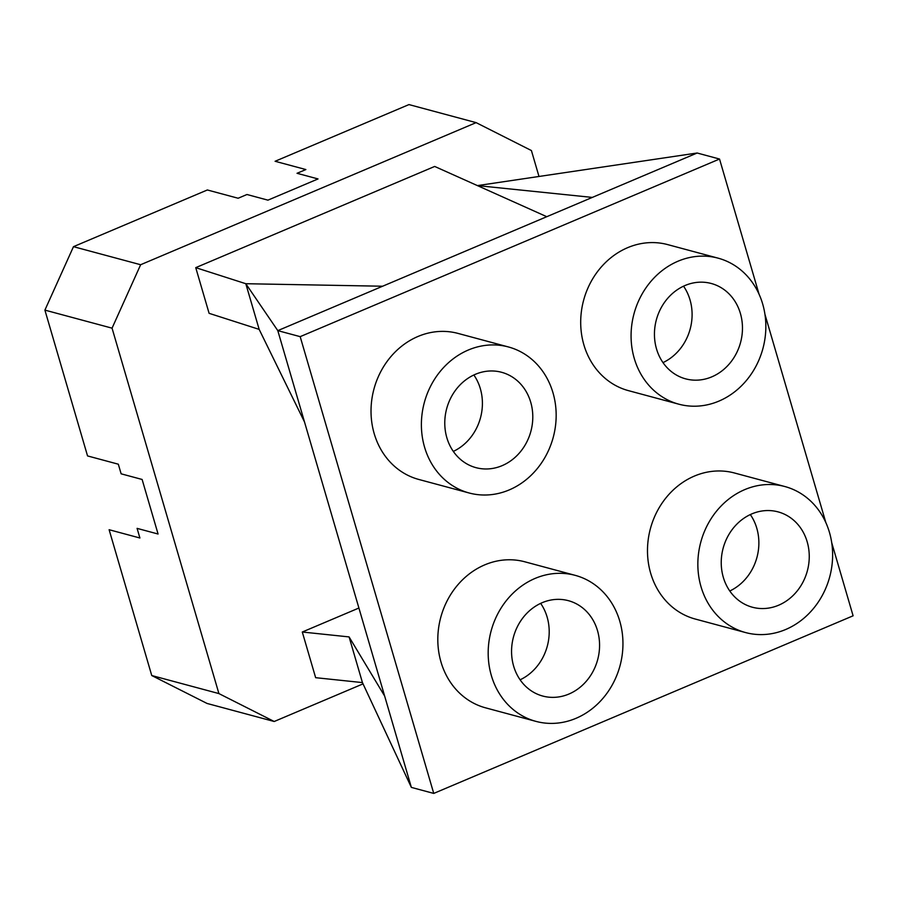 <?xml version="1.0" encoding="UTF-8"?>
<svg xmlns="http://www.w3.org/2000/svg" width="898" height="898" viewBox="0 0 898 898"><rect width="100%" height="100%" fill="white"/><g stroke="black" fill="none" stroke-linecap="round" stroke-linejoin="round"><path stroke-width="1.35" d="M476.12 122.633L408.96 104.583L275.091 161.281L305.87 169.554L297.036 173.292L318.027 178.938L267.941 200.153L246.961 194.507L238.127 198.245L207.348 189.972L73.479 246.669L140.638 264.73L476.12 122.633L531.414 150.55L538.991 176.479M140.638 264.73L112.059 328.163L44.9 310.113L87.544 455.926L118.323 464.199L121.129 473.818L142.12 479.465L158.07 534.018L137.091 528.372L139.897 537.992L109.118 529.719L151.751 675.532L207.045 703.448L274.204 721.498L363.039 683.872M151.751 675.532L218.91 693.582L112.059 328.163M274.204 721.498L218.91 693.582M195.742 267.649L245.805 283.712L259.163 329.386L209.099 313.323L195.742 267.649L434.677 166.444L546.781 216.699M349.086 636.918L362.444 682.592L315.647 677.687L302.289 632.012L349.086 636.918L384.647 696.051L411.363 787.4L433.745 793.417L853.1 615.804L831.728 542.729M358.908 608.025L302.289 632.012M73.479 246.669L44.9 310.113M259.163 329.386L304.512 421.981L384.647 696.051M433.745 793.417L300.179 336.649L277.796 330.632L382.627 286.226L245.805 283.712L277.796 330.632L304.512 421.981M362.444 682.592L411.363 787.4M382.627 286.226L592.31 197.414L477.422 185.605L697.14 153.008L719.534 159.036L759.046 294.174M764.95 314.345L825.834 522.557M592.31 197.414L697.14 153.008M300.179 336.649L719.534 159.036M508.403 346.954L458.036 333.416A75.612 66.755 105 0 0 373.938 389.103A75.612 66.755 105 0 0 418.782 479.453L469.149 492.991A75.612 66.755 105 0 0 509.233 489.915A75.612 66.755 105 0 0 556.165 414.809A75.612 66.755 105 0 0 508.403 346.954A75.612 66.755 105 0 0 424.305 402.641A75.612 66.755 105 0 0 469.149 492.991M575.191 575.349L524.825 561.8A75.612 66.755 105 0 0 440.727 617.487A75.612 66.755 105 0 0 485.571 707.837L535.938 721.375A75.612 66.755 105 0 0 576.022 718.31A75.612 66.755 105 0 0 622.954 643.192A75.612 66.755 105 0 0 575.191 575.349A75.612 66.755 105 0 0 491.094 631.036A75.612 66.755 105 0 0 535.938 721.375M718.086 258.153L667.708 244.615A75.612 66.755 105 0 0 583.61 300.302A75.612 66.755 105 0 0 628.454 390.641L678.832 404.19A75.612 66.755 105 0 0 718.905 401.114A75.612 66.755 105 0 0 765.848 325.996A75.612 66.755 105 0 0 718.086 258.153A75.612 66.755 105 0 0 633.988 313.84A75.612 66.755 105 0 0 678.832 404.19M784.863 486.536L734.497 472.999A75.612 66.755 105 0 0 650.399 528.686A75.612 66.755 105 0 0 695.243 619.036L745.609 632.574A75.612 66.755 105 0 0 785.694 629.498A75.612 66.755 105 0 0 832.626 554.392A75.612 66.755 105 0 0 784.863 486.536A75.612 66.755 105 0 0 700.766 542.224A75.612 66.755 105 0 0 745.609 632.574M502.139 465.647A49.379 43.598 105 0 0 532.795 416.605A49.379 43.598 105 0 0 501.6 372.288A49.379 43.598 105 0 0 446.676 408.657A49.379 43.598 105 0 0 475.962 467.656A49.379 43.598 105 0 0 502.139 465.647M568.917 694.042A49.379 43.598 105 0 0 599.572 644.989A49.379 43.598 105 0 0 568.378 600.672A49.379 43.598 105 0 0 513.465 637.041A49.379 43.598 105 0 0 542.751 696.051A49.379 43.598 105 0 0 568.917 694.042M711.811 376.846A49.379 43.598 105 0 0 742.466 327.792A49.379 43.598 105 0 0 711.272 283.487A49.379 43.598 105 0 0 656.348 319.845A49.379 43.598 105 0 0 685.634 378.855A49.379 43.598 105 0 0 711.811 376.846M778.6 605.23A49.379 43.598 105 0 0 809.255 556.176A49.379 43.598 105 0 0 778.061 511.871A49.379 43.598 105 0 0 723.137 548.24A49.379 43.598 105 0 0 752.423 607.239A49.379 43.598 105 0 0 778.6 605.23M453.322 451.413A49.379 43.598 105 0 0 473.863 374.994M520.11 679.808A49.379 43.598 105 0 0 540.652 603.377M662.993 362.612A49.379 43.598 105 0 0 683.546 286.181M729.782 590.996A49.379 43.598 105 0 0 750.324 514.576"/></g></svg>
